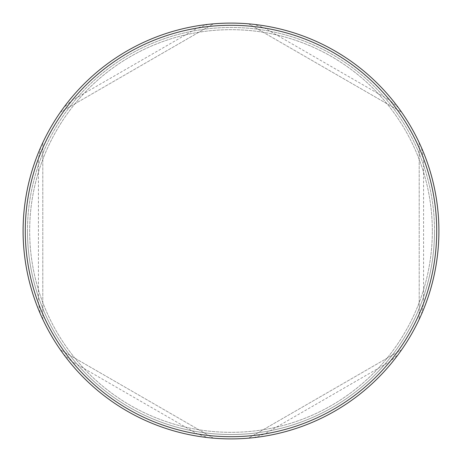 <?xml version="1.0" encoding="UTF-8"?>
<svg xmlns="http://www.w3.org/2000/svg" width="462" height="462" viewBox="0 0 462 462"><rect width="100%" height="100%" fill="white"/><g stroke="black" fill="none" stroke-linecap="round" stroke-linejoin="round"><path stroke-width="0.35" stroke-dasharray="2.31 1.73" d="M432.334 231A201.334 201.334 0 0 0 231 29.666A201.334 201.334 0 0 0 29.666 231A201.334 201.334 0 0 0 231 432.334A201.334 201.334 0 0 0 432.334 231A201.334 201.334 0 0 0 231 29.666A201.334 201.334 0 0 0 29.666 231A201.334 201.334 0 0 0 231 432.334A201.334 201.334 0 0 0 432.334 231A201.334 201.334 0 0 0 231 29.666A201.334 201.334 0 0 0 29.666 231A201.334 201.334 0 0 0 231 432.334A201.334 201.334 0 0 0 432.334 231A201.334 201.334 0 0 0 231 29.666A201.334 201.334 0 0 0 29.666 231A201.334 201.334 0 0 0 231 432.334A201.334 201.334 0 0 0 432.334 231M23.1 231A207.9 207.9 0 0 1 231 23.1A207.9 207.9 0 0 1 438.9 231A207.9 207.9 0 0 0 421.39 147.494L419.201 142.671A207.9 207.9 0 0 0 401.594 112.174L398.515 107.865A207.9 207.9 0 0 0 253.881 24.365L248.608 23.845A207.9 207.9 0 0 0 213.392 23.845L208.119 24.365A207.9 207.9 0 0 0 63.485 107.865L60.407 112.174A207.9 207.9 0 0 0 42.799 142.671L40.61 147.494A207.9 207.9 0 0 0 23.1 231A207.9 207.9 0 0 1 231 23.1A207.9 207.9 0 0 1 438.9 231A207.9 207.9 0 0 0 231 23.1A207.9 207.9 0 0 0 40.61 314.507L42.799 319.329A207.9 207.9 0 0 0 60.407 349.826L63.485 354.135A207.9 207.9 0 0 0 208.119 437.635L213.392 438.155A207.9 207.9 0 0 0 248.608 438.155L253.881 437.635A207.9 207.9 0 0 0 398.515 354.135L401.594 349.826A207.9 207.9 0 0 0 419.201 319.329L421.39 314.507A207.9 207.9 0 0 0 231 23.1A207.9 207.9 0 0 0 23.1 231A207.9 207.9 0 0 0 231 438.9A207.9 207.9 0 0 0 438.9 231A207.9 207.9 0 0 1 231 438.9A207.9 207.9 0 0 1 23.1 231A207.9 207.9 0 0 0 231 438.9A207.9 207.9 0 0 0 438.9 231A207.9 207.9 0 0 1 231 438.9A207.9 207.9 0 0 1 23.1 231A207.9 207.9 0 0 1 231 23.1A207.9 207.9 0 0 1 438.9 231A207.9 207.9 0 0 0 231 23.1A207.9 207.9 0 0 0 23.1 231A207.9 207.9 0 0 0 231 438.9A207.9 207.9 0 0 0 438.9 231A207.9 207.9 0 0 1 231 438.9A207.9 207.9 0 0 1 23.1 231A207.9 207.9 0 0 0 231 438.9A207.9 207.9 0 0 0 438.9 231A207.9 207.9 0 0 1 231 438.9A207.9 207.9 0 0 1 23.1 231M436.711 231A205.711 205.711 0 0 1 423.579 303.315L423.579 158.685A205.711 205.711 0 0 1 436.711 231M421.39 314.507L423.579 303.315M72.084 100.381A205.711 205.711 0 0 1 197.338 28.061L72.084 100.381L63.485 107.865M38.421 303.315A205.711 205.711 0 0 1 38.421 158.685L38.421 303.315L40.61 314.507M197.338 433.939A205.711 205.711 0 0 1 72.084 361.619L197.338 433.939L208.119 437.635M389.916 361.619A205.711 205.711 0 0 1 264.662 433.939L389.916 361.619L398.515 354.135M208.119 24.365L197.338 28.061M40.61 147.494L38.421 158.685M63.485 354.135L72.084 361.619M253.881 437.635L264.662 433.939M423.579 158.685L421.39 147.494M264.662 28.061A205.711 205.711 0 0 1 389.916 100.381L264.662 28.061L253.881 24.365M398.515 107.865L389.916 100.381M60.407 112.174L213.392 23.845L60.407 112.174M42.799 319.329L42.799 142.671L42.799 319.329M213.392 438.155L60.407 349.826L213.392 438.155M401.594 349.826L248.608 438.155L401.594 349.826M419.201 142.671L419.201 319.329L419.201 142.671M248.608 23.845L401.594 112.174L248.608 23.845M27.477 231A203.523 203.523 0 0 1 231 27.477A203.523 203.523 0 0 1 434.523 231A203.523 203.523 0 0 0 231 27.477A203.523 203.523 0 0 0 27.477 231A203.523 203.523 0 0 0 231 434.523A203.523 203.523 0 0 0 434.523 231A203.523 203.523 0 0 1 231 434.523A203.523 203.523 0 0 1 27.477 231"/><path stroke-width="0.69" d="M436.711 231A205.711 205.711 0 0 0 231 25.289A205.711 205.711 0 0 0 25.289 231A205.711 205.711 0 0 0 231 436.711A205.711 205.711 0 0 0 436.711 231M23.1 231A207.9 207.9 0 0 1 231 23.1A207.9 207.9 0 0 1 438.9 231A207.9 207.9 0 0 1 231 438.9A207.9 207.9 0 0 1 23.1 231"/></g></svg>
